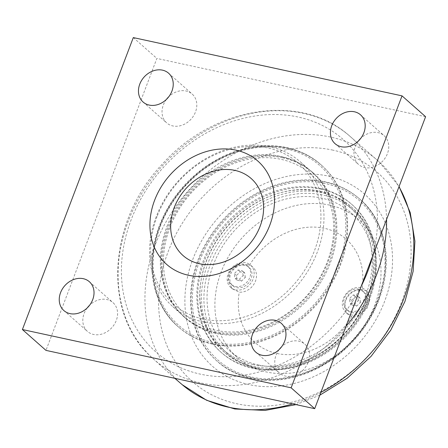 <?xml version="1.0" encoding="UTF-8"?>
<svg xmlns="http://www.w3.org/2000/svg" width="448" height="448" viewBox="0 0 448 448"><rect width="100%" height="100%" fill="white"/><g stroke="black" fill="none" stroke-linecap="round" stroke-linejoin="round"><path stroke-width="0.34" stroke-dasharray="2.24 1.68" d="M247.974 264.662L238.101 265.059L230.25 271.354L227.987 280.672L232.266 288.803L239.243 292.146A14.93 12.258 -48.5 0 0 254.498 283.226A14.93 12.258 -48.5 0 0 252.902 267.193A14.93 12.258 -48.5 0 0 249.48 265.194L247.974 264.662M235.502 289.85A14.93 12.258 -48.5 0 0 251.737 281.837A14.93 12.258 -48.5 0 0 250.544 265.11A14.93 12.258 -48.5 0 0 245.801 262.741A14.93 12.258 -48.5 0 0 229.566 270.749A14.93 12.258 -48.5 0 0 230.759 287.476A14.93 12.258 -48.5 0 0 235.502 289.85M363.143 289.638L361.945 289.587A14.93 12.258 -48.5 0 0 346.69 298.508A14.93 12.258 -48.5 0 0 348.286 314.541A14.93 12.258 -48.5 0 0 351.708 316.534L359.794 315.174L367.153 308.134L370.087 298.665L367.214 291.418L363.143 289.638M350.672 314.826A14.93 12.258 -48.5 0 0 366.912 306.813A14.93 12.258 -48.5 0 0 365.714 290.086A14.93 12.258 -48.5 0 0 360.97 287.717A14.93 12.258 -48.5 0 0 344.736 295.73A14.93 12.258 -48.5 0 0 345.929 312.452A14.93 12.258 -48.5 0 0 350.672 314.826M249.48 265.194A68.908 56.588 131.5 0 1 324.358 228.306A68.908 56.588 131.5 0 1 361.945 289.587M351.708 316.534A68.908 56.588 131.5 0 1 276.83 353.427A68.908 56.588 131.5 0 1 239.243 292.146M243.762 264.135A12.286 10.091 -48.5 0 0 230.395 270.732A12.286 10.091 -48.5 0 0 231.381 284.502A12.286 10.091 -48.5 0 0 235.284 286.451A12.286 10.091 -48.5 0 0 248.646 279.854A12.286 10.091 -48.5 0 0 247.666 266.09A12.286 10.091 -48.5 0 0 243.762 264.135M358.932 289.117A12.286 10.091 -48.5 0 0 345.57 295.708A12.286 10.091 -48.5 0 0 346.55 309.478A12.286 10.091 -48.5 0 0 350.454 311.427A12.286 10.091 -48.5 0 0 363.821 304.836A12.286 10.091 -48.5 0 0 362.835 291.066A12.286 10.091 -48.5 0 0 358.932 289.117M329.65 205.122A91.879 75.449 -48.5 0 0 229.734 254.43A91.879 75.449 -48.5 0 0 237.093 357.364A91.879 75.449 -48.5 0 0 266.274 371.952A91.879 75.449 -48.5 0 0 366.19 322.644A91.879 75.449 -48.5 0 0 358.831 219.716A91.879 75.449 -48.5 0 0 329.65 205.122M258.401 364.986A91.879 75.449 -48.5 0 0 358.316 315.683A91.879 75.449 -48.5 0 0 350.958 212.75A91.879 75.449 -48.5 0 0 233.57 231.588A91.879 75.449 -48.5 0 0 229.214 350.398A91.879 75.449 -48.5 0 0 258.401 364.986M282.783 157.825A96.706 79.408 -48.5 0 0 177.626 209.72A96.706 79.408 -48.5 0 0 185.366 318.058A96.706 79.408 -48.5 0 0 308.913 298.228A96.706 79.408 -48.5 0 0 313.499 173.18A96.706 79.408 -48.5 0 0 282.783 157.825M212.789 344.148A107.962 88.654 131.5 0 1 178.5 327.006A107.962 88.654 131.5 0 1 183.618 187.41A107.962 88.654 131.5 0 1 321.546 165.273A107.962 88.654 131.5 0 1 340.239 265.703A107.962 88.654 131.5 0 1 212.789 344.148M320.986 189.185A98.706 81.054 131.5 0 1 352.335 204.859A98.706 81.054 131.5 0 1 360.237 315.437A98.706 81.054 131.5 0 1 252.907 368.407A98.706 81.054 131.5 0 1 221.553 352.733A98.706 81.054 131.5 0 1 213.651 242.155A98.706 81.054 131.5 0 1 320.986 189.185M320.102 188.401A98.706 81.054 131.5 0 1 351.456 204.075A98.706 81.054 131.5 0 1 346.774 331.71A98.706 81.054 131.5 0 1 220.668 351.949A98.706 81.054 131.5 0 1 212.766 241.371A98.706 81.054 131.5 0 1 320.102 188.401M197.904 260.271A107.962 88.654 131.5 0 1 359.649 198.968A107.962 88.654 131.5 0 1 368.29 319.911A107.962 88.654 131.5 0 1 250.891 377.849A107.962 88.654 131.5 0 1 216.597 360.707A107.962 88.654 131.5 0 1 197.904 260.271M255.444 367.942A96.477 79.218 131.5 0 1 224.795 352.621A96.477 79.218 131.5 0 1 217.073 244.546A96.477 79.218 131.5 0 1 321.983 192.774A96.477 79.218 131.5 0 1 352.626 208.09A96.477 79.218 131.5 0 1 360.349 316.17A96.477 79.218 131.5 0 1 255.444 367.942M320.214 191.212A96.477 79.218 131.5 0 1 350.857 206.528A96.477 79.218 131.5 0 1 358.585 314.608A96.477 79.218 131.5 0 1 253.674 366.38A96.477 79.218 131.5 0 1 223.031 351.058A96.477 79.218 131.5 0 1 215.309 242.984A96.477 79.218 131.5 0 1 320.214 191.212M251.479 378.37A107.962 88.654 131.5 0 1 217.19 361.228A107.962 88.654 131.5 0 1 208.544 240.279A107.962 88.654 131.5 0 1 325.942 182.347A107.962 88.654 131.5 0 1 360.237 199.489A107.962 88.654 131.5 0 1 368.878 320.432A107.962 88.654 131.5 0 1 251.479 378.37M253.187 364.554A95.329 78.277 131.5 0 1 222.908 349.418A95.329 78.277 131.5 0 1 215.275 242.626A95.329 78.277 131.5 0 1 318.937 191.47A95.329 78.277 131.5 0 1 349.216 206.606A95.329 78.277 131.5 0 1 356.843 313.398A95.329 78.277 131.5 0 1 253.187 364.554M257.214 368.116A95.329 78.277 131.5 0 1 226.934 352.979A95.329 78.277 131.5 0 1 219.302 246.187A95.329 78.277 131.5 0 1 322.963 195.031A95.329 78.277 131.5 0 1 353.242 210.168A95.329 78.277 131.5 0 1 360.87 316.96A95.329 78.277 131.5 0 1 257.214 368.116M215.202 332.629A96.706 79.408 131.5 0 1 184.481 317.274A96.706 79.408 131.5 0 1 176.742 208.936A96.706 79.408 131.5 0 1 281.898 157.041A96.706 79.408 131.5 0 1 312.614 172.396A96.706 79.408 131.5 0 1 320.359 280.734A96.706 79.408 131.5 0 1 215.202 332.629M169.848 227.769A94.175 77.336 -48.5 0 0 259.773 327.415A94.175 77.336 -48.5 0 0 316.025 179.323A94.175 77.336 -48.5 0 0 169.848 227.769M328.322 176.092A114.85 94.31 131.5 0 1 384.686 301.174A114.85 94.31 131.5 0 1 249.105 384.625A114.85 94.31 131.5 0 1 192.735 259.543A114.85 94.31 131.5 0 1 328.322 176.092M286.664 147.605A107.962 88.654 131.5 0 1 320.958 164.746A107.962 88.654 131.5 0 1 329.599 285.695A107.962 88.654 131.5 0 1 212.201 343.627A107.962 88.654 131.5 0 1 177.912 326.486A107.962 88.654 131.5 0 1 169.266 205.542A107.962 88.654 131.5 0 1 286.664 147.605M166.947 226.481A96.477 79.218 131.5 0 1 311.483 171.702A96.477 79.218 131.5 0 1 328.188 261.453A96.477 79.218 131.5 0 1 183.652 316.232A96.477 79.218 131.5 0 1 166.947 226.481M156.145 216.927A96.477 79.218 -48.5 0 0 172.85 306.678A96.477 79.218 -48.5 0 0 317.386 251.899A96.477 79.218 -48.5 0 0 300.681 162.148A96.477 79.218 -48.5 0 0 156.145 216.927M157.086 216.479A94.175 77.336 -48.5 0 0 247.005 316.126A94.175 77.336 -48.5 0 0 303.262 168.034A94.175 77.336 -48.5 0 0 157.086 216.479M279.194 349.535A19.242 15.798 -48.5 0 0 276.074 355.141A19.242 15.798 -48.5 0 0 279.406 373.038A19.242 15.798 -48.5 0 0 308.23 362.113A19.242 15.798 -48.5 0 0 304.898 344.215A19.242 15.798 -48.5 0 0 281.546 346.875M87.242 307.905A19.242 15.798 -48.5 0 0 84.123 313.51A19.242 15.798 -48.5 0 0 87.455 331.408A19.242 15.798 -48.5 0 0 116.278 320.488A19.242 15.798 -48.5 0 0 112.946 302.585A19.242 15.798 -48.5 0 0 89.594 305.245M166.454 99.372A19.242 15.798 -48.5 0 0 163.341 104.978A19.242 15.798 -48.5 0 0 166.667 122.875A19.242 15.798 -48.5 0 0 195.496 111.95A19.242 15.798 -48.5 0 0 192.164 94.052A19.242 15.798 -48.5 0 0 168.806 96.712M358.406 141.002A19.242 15.798 -48.5 0 0 355.286 146.608A19.242 15.798 -48.5 0 0 358.618 164.506A19.242 15.798 -48.5 0 0 387.447 153.58A19.242 15.798 -48.5 0 0 384.115 135.682A19.242 15.798 -48.5 0 0 360.758 138.342M425.6 116.71L156.867 58.43L45.965 350.381M133.302 37.587L156.867 58.43M360.276 290.304A12.286 10.091 -48.5 0 0 346.914 296.901A12.286 10.091 -48.5 0 0 347.894 310.666A12.286 10.091 -48.5 0 0 351.803 312.62A12.286 10.091 -48.5 0 0 365.165 306.023A12.286 10.091 -48.5 0 0 364.179 292.258A12.286 10.091 -48.5 0 0 360.276 290.304M360.472 302.422L359.839 297.774L355.404 296.811L351.607 300.502L352.24 305.15L356.67 306.113L360.472 302.422L358.31 300.513L354.508 304.203L350.078 303.24L349.446 298.592L353.248 294.902L357.678 295.859L358.31 300.513M355.404 296.811L353.248 294.902M359.839 297.774L357.678 295.859M351.607 300.502L349.446 298.592M352.24 305.15L350.078 303.24M356.67 306.113L354.508 304.203M245.106 265.328A12.286 10.091 -48.5 0 0 231.745 271.925A12.286 10.091 -48.5 0 0 232.725 285.69A12.286 10.091 -48.5 0 0 236.628 287.638A12.286 10.091 -48.5 0 0 249.995 281.047A12.286 10.091 -48.5 0 0 249.01 267.277A12.286 10.091 -48.5 0 0 245.106 265.328M245.302 277.446L244.67 272.793L240.234 271.835L236.438 275.526L237.065 280.174L241.5 281.137L245.302 277.446L243.141 275.537L239.338 279.227L234.909 278.264L234.276 273.61L238.073 269.92L242.508 270.883L243.141 275.537M240.234 271.835L238.073 269.92M244.67 272.793L242.508 270.883M236.438 275.526L234.276 273.61M237.065 280.174L234.909 278.264M241.5 281.137L239.338 279.227M212.677 342.378A106.579 87.517 131.5 0 1 160.367 226.302A106.579 87.517 131.5 0 1 286.188 148.859A106.579 87.517 131.5 0 1 338.498 264.936A106.579 87.517 131.5 0 1 212.677 342.378M251.955 377.121A106.579 87.517 -48.5 0 0 377.776 299.673A106.579 87.517 -48.5 0 0 325.466 183.596A106.579 87.517 -48.5 0 0 199.646 261.044A106.579 87.517 -48.5 0 0 251.955 377.121M333.015 150.158A139.653 114.677 -48.5 0 0 168.151 251.636A139.653 114.677 -48.5 0 0 236.69 403.726A139.653 114.677 -48.5 0 0 401.554 302.254A139.653 114.677 -48.5 0 0 333.015 150.158M320.88 392.386A148.719 122.119 131.5 0 1 292.701 403.889M182.246 384.714A148.719 122.119 131.5 0 1 168.37 217.851A148.719 122.119 131.5 0 1 330.669 137.088A148.719 122.119 131.5 0 1 379.277 161.935A148.719 122.119 131.5 0 1 398.989 186.76M386.568 219.458A148.512 121.951 -48.5 0 0 348.449 134.982A148.512 121.951 -48.5 0 0 303.542 113.35A148.512 121.951 -48.5 0 0 143.002 191.503A148.512 121.951 -48.5 0 0 151.721 357.403A148.512 121.951 -48.5 0 0 345.979 326.323M361.183 286.294A141.624 116.295 131.5 0 1 191.408 371.767A141.624 116.295 131.5 0 1 133.106 214.894A141.624 116.295 131.5 0 1 298.273 117.046A141.624 116.295 131.5 0 1 372.725 255.914M230.759 287.476L232.266 288.809M250.544 265.11L252.902 267.193M345.929 312.452L348.286 314.541M365.714 290.086L367.22 291.418M358.831 219.716L350.958 212.75M237.093 357.364L229.214 350.398M177.912 326.486L178.5 327.006C140.498 295.568 144.872 225.193 187.152 183.21C224.918 142.374 287.98 133.84 321.546 165.273L320.958 164.746M220.668 351.949L221.553 352.733M351.456 204.075L352.335 204.859M360.237 199.489L359.649 198.968C397.645 230.406 393.271 300.782 350.991 342.765C313.225 383.6 250.169 392.134 216.597 360.707L217.19 361.228M223.031 351.058L224.795 352.621M350.857 206.528L352.626 208.09M222.908 349.418L226.934 352.979M349.216 206.606L353.242 210.168M184.481 317.274L185.366 318.058M312.614 172.396L313.499 173.18M319.81 395.203L296.055 404.617M174.843 378.33L151.726 357.409C101.802 313.146 107.951 220.114 163.094 163.318C213.707 106.663 300.362 92.764 348.449 134.982L379.277 161.935L399.084 186.519M172.85 306.678L183.652 316.232M300.681 162.148L311.483 171.702M255.836 352.195L279.406 373.038M281.333 323.372L304.898 344.215M63.885 310.565L87.455 331.408M89.382 281.742L112.946 302.585M143.102 102.032L166.667 122.875M168.594 73.209L192.164 94.052M335.054 143.662L358.618 164.506M360.545 114.839L384.115 135.682M364.179 292.258L362.835 291.066M347.894 310.666L346.55 309.478M249.01 267.277L247.666 266.09M232.725 285.69L231.381 284.502"/><path stroke-width="0.67" d="M174.166 207.726A51.408 42.213 -48.5 0 0 223.255 262.125A51.408 42.213 -48.5 0 0 253.96 181.283A51.408 42.213 -48.5 0 0 174.166 207.726M284.659 341.27A19.242 15.798 131.5 0 1 255.836 352.195A19.242 15.798 131.5 0 1 256.749 327.32A19.242 15.798 131.5 0 1 281.333 323.372A19.242 15.798 131.5 0 1 284.659 341.27M281.546 346.875A19.242 15.798 -48.5 0 0 279.194 349.535M92.714 299.639A19.242 15.798 131.5 0 1 63.885 310.565A19.242 15.798 131.5 0 1 64.798 285.69A19.242 15.798 131.5 0 1 89.382 281.742A19.242 15.798 131.5 0 1 92.714 299.639M89.594 305.245A19.242 15.798 -48.5 0 0 87.242 307.905M171.926 91.106A19.242 15.798 131.5 0 1 143.102 102.032A19.242 15.798 131.5 0 1 144.015 77.151A19.242 15.798 131.5 0 1 168.594 73.209A19.242 15.798 131.5 0 1 171.926 91.106M168.806 96.712A19.242 15.798 -48.5 0 0 166.454 99.372M363.877 132.737A19.242 15.798 131.5 0 1 335.054 143.662A19.242 15.798 131.5 0 1 335.966 118.782A19.242 15.798 131.5 0 1 360.545 114.839A19.242 15.798 131.5 0 1 363.877 132.737M360.758 138.342A19.242 15.798 -48.5 0 0 358.406 141.002M314.698 408.66L425.6 116.71L402.035 95.866L291.133 387.817L314.698 408.66L45.965 350.381L22.4 329.538L133.302 37.587L402.035 95.866M291.133 387.817L22.4 329.538M154.633 200.211A68.908 56.588 131.5 0 1 261.587 164.769A68.908 56.588 131.5 0 1 220.427 273.123A68.908 56.588 131.5 0 1 154.633 200.211M398.989 186.76A148.719 122.119 131.5 0 1 403.659 299.057A148.719 122.119 131.5 0 1 320.88 392.386M292.701 403.889A148.719 122.119 131.5 0 1 182.246 384.714L206.634 400.282L234.791 408.979L265.126 410.413L296.055 404.617M345.979 326.323A148.512 121.951 -48.5 0 0 376.432 275.094A148.512 121.951 -48.5 0 0 386.568 219.458M372.725 255.914A141.624 116.295 131.5 0 1 367.78 271.286A141.624 116.295 131.5 0 1 361.183 286.294M399.084 186.519L410.2 212.531L414.921 241.282L413.123 271.37L404.964 301.398L390.706 330.254L371.106 356.3L347.099 378.297L319.81 395.203M174.843 378.33L182.246 384.714"/></g></svg>
